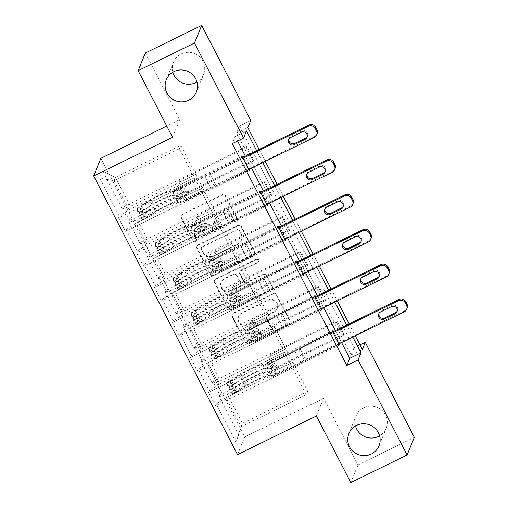 <?xml version="1.0" encoding="UTF-8"?>
<svg xmlns="http://www.w3.org/2000/svg" width="508" height="508" viewBox="0 0 508 508"><rect width="100%" height="100%" fill="white"/><g stroke="black" fill="none" stroke-linecap="round" stroke-linejoin="round"><path stroke-width="0.38" stroke-dasharray="2.54 1.91" d="M195.726 241.567A1.746 1.708 22.2 0 1 193.383 240.792L181.343 217.462A2.496 2.438 22.2 0 1 182.423 214.186L222.244 194.672A2.496 2.438 22.2 0 1 225.584 195.783L237.623 219.107A1.746 1.708 22.2 0 1 236.868 221.405A1.746 1.708 22.2 0 1 234.525 220.624L232.969 217.608A7.976 7.811 22.2 0 0 222.263 214.052L218.948 215.678A7.976 7.811 22.2 0 0 215.494 226.174L217.056 229.191A1.746 1.708 22.2 0 1 216.3 231.483A1.746 1.708 22.2 0 1 213.957 230.708L212.401 227.692A7.976 7.811 22.2 0 0 201.695 224.136L198.374 225.762A7.976 7.811 22.2 0 0 194.926 236.252L196.482 239.274A1.746 1.708 22.2 0 1 195.726 241.567M232.772 218.084A7.976 7.811 22.2 0 0 222.072 214.528L218.751 216.154A7.976 7.811 22.2 0 0 215.303 226.651L216.859 229.667A1.746 1.708 22.2 0 1 216.103 231.959A1.746 1.708 22.2 0 1 213.76 231.184L212.204 228.168A7.976 7.811 22.2 0 0 201.498 224.612L198.184 226.238A7.976 7.811 22.2 0 0 194.729 236.728L196.285 239.751A1.746 1.708 22.2 0 1 195.529 242.043A1.746 1.708 22.2 0 1 193.192 241.268L181.153 217.945A2.496 2.438 22.2 0 1 182.232 214.662L222.047 195.148A2.496 2.438 22.2 0 1 225.393 196.259L237.433 219.583A1.746 1.708 22.2 0 1 236.677 221.882A1.746 1.708 22.2 0 1 234.334 221.101L232.772 218.084L232.969 217.608M355.486 425.983A16.25 15.913 22.2 0 1 356.095 415.938A16.25 15.913 22.2 0 1 363.753 407.765A16.25 15.913 22.2 0 1 382.054 410.439A16.25 15.913 22.2 0 1 386.188 428.219A16.25 15.913 22.2 0 1 379.597 435.82M172.879 72.18A16.25 15.913 22.2 0 1 173.482 62.141A16.25 15.913 22.2 0 1 181.146 53.962A16.25 15.913 22.2 0 1 199.441 56.636A16.25 15.913 22.2 0 1 203.581 74.416A16.25 15.913 22.2 0 1 196.983 82.017M261.353 334.62A2.496 2.438 22.2 0 1 260.274 337.896L249.104 343.37A2.496 2.438 22.2 0 1 245.758 342.259L232.391 316.357A2.496 2.438 22.2 0 1 233.47 313.08L273.285 293.567A2.496 2.438 22.2 0 1 276.631 294.678L289.998 320.58A2.496 2.438 22.2 0 1 288.919 323.863L275.425 330.473A2.496 2.438 22.2 0 1 272.078 329.362L266.357 318.275A2.496 2.438 22.2 0 1 267.437 314.998L274.13 311.715A6.668 6.528 22.2 0 0 275.577 301.066A6.668 6.528 22.2 0 0 268.065 299.974L241.859 312.82A6.668 6.528 22.2 0 0 240.411 323.469A6.668 6.528 22.2 0 0 247.917 324.561L252.286 322.421A2.496 2.438 22.2 0 1 255.632 323.533L261.353 334.62L261.156 335.096A2.496 2.438 22.2 0 1 260.077 338.372L248.907 343.853A2.496 2.438 22.2 0 1 245.567 342.741L232.194 316.833A2.496 2.438 22.2 0 1 233.274 313.557L273.088 294.043A2.496 2.438 22.2 0 1 276.435 295.154L289.801 321.056A2.496 2.438 22.2 0 1 288.722 324.339L275.234 330.949A2.496 2.438 22.2 0 1 271.888 329.838L266.167 318.751A2.496 2.438 22.2 0 1 267.246 315.474L273.933 312.191L274.13 311.715M316.382 415.957L323.583 398.31L357.981 464.96L414.318 437.35M323.583 398.31L244.71 436.969L100.882 158.306M145.358 53.01L179.756 119.653L166.745 126.035M239.484 125.971L236.569 133.121L351.072 354.978L353.993 347.821L239.484 125.971L250.749 120.447M353.993 347.821L359.981 344.888M213.868 275.101A2.496 2.438 22.2 0 1 210.522 273.99L197.155 248.088A2.496 2.438 22.2 0 1 198.228 244.812L238.049 225.298A2.496 2.438 22.2 0 1 241.389 226.409L254.762 252.311A2.496 2.438 22.2 0 1 253.683 255.588L213.868 275.101L213.671 275.577A2.496 2.438 22.2 0 1 210.325 274.466L196.958 248.564A2.496 2.438 22.2 0 1 198.037 245.288L237.852 225.774A2.496 2.438 22.2 0 1 241.198 226.886L254.565 252.787A2.496 2.438 22.2 0 1 253.486 256.064L213.671 275.577M214.77 282.226L228.143 308.127A2.496 2.438 22.2 0 0 231.483 309.239L271.304 289.725A2.496 2.438 22.2 0 0 272.377 286.449L266.656 275.361A2.496 2.438 22.2 0 0 263.315 274.25L247.167 282.162A2.496 2.438 22.2 0 1 243.821 281.051L240.024 273.698A2.496 2.438 22.2 0 1 241.103 270.421L257.918 262.179A1.746 1.708 22.2 0 0 258.293 259.391A1.746 1.708 22.2 0 0 256.33 259.105L215.849 278.943A2.496 2.438 22.2 0 0 214.77 282.226L214.579 282.702L227.946 308.604L228.143 308.127M237.509 454.609L244.71 436.969M332.505 331.591L208.559 392.335L209.271 390.595L198.19 369.125L197.479 370.865L190.557 357.448L191.262 355.708L180.181 334.232L179.476 335.978L172.549 322.555L173.26 320.815L162.179 299.345L161.468 301.085L154.54 287.668L155.251 285.928L144.17 264.458L143.459 266.198L136.531 252.781L137.243 251.041L126.162 229.572L125.451 231.311L118.529 217.894L119.234 216.154L99.612 178.13L102.572 170.885L115.424 177.324L130.429 206.394L195.783 174.365L180.778 145.294L115.424 177.324L114.021 180.753L99.612 178.13M208.559 392.335L215.487 405.752L216.198 404.012L235.82 442.03L238.779 434.785L219.158 396.767L219.862 395.027L343.808 334.283L336.88 320.865L336.398 322.059L343.319 335.477L343.808 334.283M102.572 170.885L122.193 208.902L122.904 207.162L129.832 220.586L129.121 222.326L140.202 243.796L140.913 242.056L147.834 255.473L147.123 257.213L158.21 278.682L158.915 276.943L165.843 290.36L165.132 292.1L176.213 313.569L176.924 311.829L183.852 325.247L183.14 326.987L194.221 348.456L194.932 346.716L201.86 360.134L201.149 361.874L212.23 383.343L212.941 381.603L219.862 395.027M246.361 147.618L253.289 161.036L253.771 159.842L246.844 146.425L246.361 147.618L179.883 180.194L178.899 182.601L195.783 174.365M264.37 182.505L271.291 195.923L271.78 194.729L264.852 181.312L264.37 182.505L197.891 215.081L196.907 217.494L213.785 209.258L148.438 241.281L137.357 219.812L202.705 187.789L213.785 209.258M282.372 217.392L289.3 230.81L289.789 229.616L282.861 216.198L282.372 217.392L215.894 249.974L214.916 252.381L231.794 244.145L166.446 276.168L155.359 254.699L220.713 222.675L231.794 244.145M300.38 252.279L307.308 265.697L307.791 264.509L300.869 251.085L300.38 252.279L233.902 284.861L232.918 287.268L249.803 279.032L184.448 311.061L173.368 289.592L238.722 257.562L249.803 279.032M318.389 287.166L325.317 300.584L325.799 299.396L318.878 285.979L318.389 287.166L251.911 319.748L250.927 322.155L267.811 313.919L202.457 345.948L191.376 324.479L256.731 292.449L267.811 313.919M341.579 342.557L335.413 330.613M323.571 307.67L317.405 295.726M305.562 272.783L299.403 260.839M287.56 237.89L281.394 225.952M269.551 203.003L263.385 191.059M251.543 168.116L245.377 156.172M237.56 141.027L235.204 136.462L232.289 143.612M249.695 169.018L243.535 157.08M267.703 203.911L261.537 191.967M285.712 238.798L279.546 226.854M303.721 273.685L297.555 261.741M321.723 308.572L315.563 296.628M339.731 343.459L333.565 331.521M273.336 330.772L207.982 362.801L219.062 384.27L284.416 352.241L273.336 330.772L256.413 339.103L255.429 341.509L321.031 309.359M285.814 348.805L220.466 380.835L209.385 359.366L274.733 327.336L307.746 391.3L242.399 423.329L240.995 426.758L225.99 397.688L291.344 365.658L274.422 373.99L273.437 376.396L339.039 344.253M219.062 384.27L209.271 390.595M207.982 362.801L198.19 369.125M212.23 383.343L220.466 380.835M201.149 361.874L209.385 359.366M255.327 295.885L189.973 327.908L201.06 349.383L266.408 317.354L255.327 295.885L238.404 304.216L237.426 306.622L303.022 274.472M201.06 349.383L191.262 355.708M189.973 327.908L180.181 334.232M194.221 348.456L202.457 345.948M183.14 326.987L191.376 324.479M237.319 260.998L171.971 293.021L183.051 314.49L248.399 282.467L237.319 260.998L220.402 269.329L219.418 271.736L285.02 239.586M183.051 314.49L173.26 320.815M171.971 293.021L162.179 299.345M176.213 313.569L184.448 311.061M165.132 292.1L173.368 289.592M219.316 226.104L153.962 258.134L165.043 279.603L230.397 247.574L219.316 226.104L202.394 234.436L201.409 236.849L267.011 204.699M165.043 279.603L155.251 285.928M153.962 258.134L144.17 264.458M158.21 278.682L166.446 276.168M147.123 257.213L155.359 254.699M201.308 191.218L135.953 223.247L147.034 244.716L212.388 212.687L201.308 191.218L184.385 199.549L183.401 201.955L249.003 169.812M147.034 244.716L137.243 251.041M135.953 223.247L126.162 229.572M140.202 243.796L148.438 241.281M129.121 222.326L137.357 219.812M129.026 209.829L194.38 177.8L179.375 148.73L114.021 180.753L129.026 209.829L119.234 216.154M122.193 208.902L130.429 206.394M357.981 464.96L350.78 482.6M352.844 337.033L346.685 325.095M334.842 302.146L328.676 290.201M316.833 267.259L310.667 255.314M298.825 232.372L292.659 220.428M280.816 197.485L274.657 185.541M262.814 162.592L256.648 150.654M259.112 149.447L265.271 161.385M277.114 184.334L283.28 196.279M295.123 219.221L301.288 231.165M313.131 254.108L319.297 266.052M331.14 288.995L337.299 300.939M349.142 323.888L355.308 335.826M179.375 148.73L180.778 145.294M307.746 391.3L306.349 394.735L291.344 365.658M306.349 394.735L240.995 426.758L235.82 442.03M292.741 362.229L227.394 394.252L242.399 423.329L238.779 434.785M284.416 352.241L291.325 365.709M266.408 317.354L273.317 330.822M248.399 282.467L255.308 295.929M230.397 247.574L237.299 261.042M212.388 212.687L219.291 226.155M194.38 177.8L201.289 191.268M195.802 174.32L202.705 187.789M213.804 209.207L220.713 222.675M231.813 244.094L238.722 257.562M249.822 278.987L256.731 292.449M267.83 313.874L274.733 327.336M225.99 397.688L216.198 404.012M219.158 396.767L227.394 394.252M236.569 133.121L247.834 127.597M351.072 354.978L362.344 349.453M235.204 136.462L246.469 130.937M194.361 177.851L177.457 186.131L176.479 188.538L183.401 201.955M177.457 186.131L184.385 199.549M176.479 188.538L242.957 155.962M242.468 157.15L118.529 217.894M249.396 170.567L125.451 231.311M122.904 207.162L246.844 146.425M253.289 161.036L186.804 193.611L185.826 196.018L202.724 187.738M129.832 220.586L253.771 159.842M178.899 182.601L185.826 196.018M179.883 180.194L186.804 193.611M196.907 217.494L203.835 230.911L220.732 222.625M197.891 215.081L204.813 228.498L203.835 230.911M147.834 255.473L271.78 194.729M271.291 195.923L204.813 228.498M140.913 242.056L264.852 181.312M260.477 192.037L136.531 252.781M212.369 212.738L195.466 221.018L194.481 223.425L260.966 190.849M267.405 205.461L143.459 266.198M194.481 223.425L201.409 236.849M195.466 221.018L202.394 234.436M214.916 252.381L221.837 265.798L238.741 257.512M215.894 249.974L222.821 263.392L221.837 265.798M165.843 290.36L289.789 229.616M289.3 230.81L222.821 263.392M158.915 276.943L282.861 216.198M278.486 226.93L154.54 287.668M230.378 247.625L213.474 255.905L212.49 258.318L278.968 225.736M285.407 240.347L161.468 301.085M212.49 258.318L219.418 271.736M213.474 255.905L220.402 269.329M232.918 287.268L239.846 300.685L256.75 292.405M233.902 284.861L240.83 298.279L239.846 300.685M183.852 325.247L307.791 264.509M307.308 265.697L240.83 298.279M176.924 311.829L300.869 251.085M296.488 261.817L172.549 322.555M248.38 282.512L231.483 290.798L230.499 293.205L296.977 260.623M303.416 275.234L179.476 335.978M230.499 293.205L237.426 306.622M231.483 290.798L238.404 304.216M250.927 322.155L257.854 335.572L274.752 327.292M251.911 319.748L258.839 333.165L257.854 335.572M201.86 360.134L325.799 299.396M325.317 300.584L258.839 333.165M194.932 346.716L318.878 285.979M314.496 296.704L190.557 357.448M266.389 317.398L249.485 325.685L248.507 328.092L314.985 295.51M321.424 310.121L197.479 370.865M248.507 328.092L255.429 341.509M249.485 325.685L256.413 339.103M336.398 322.059L269.919 354.635L268.935 357.041L275.863 370.459L292.76 362.179M268.935 357.041L285.839 348.761M269.919 354.635L276.841 368.052L275.863 370.459M343.319 335.477L276.841 368.052M212.941 381.603L336.88 320.865M284.397 352.292L267.494 360.572L266.516 362.979L332.994 330.403M339.433 345.008L215.487 405.752M266.516 362.979L273.437 376.396M267.494 360.572L274.422 373.99M179.756 119.653L172.555 137.3M201.498 248.984A1.746 1.708 22.2 0 1 202.248 246.691L237.198 229.559A1.746 1.708 22.2 0 1 239.541 230.34L241.186 233.521A7.976 7.811 22.2 0 1 237.731 244.018L213.843 255.721A7.976 7.811 22.2 0 1 203.136 252.165L201.498 248.984L201.301 249.46A1.746 1.708 22.2 0 1 202.057 247.167L202.248 246.691M201.301 249.46L202.946 252.647A7.976 7.811 22.2 0 0 213.646 256.203L237.534 244.494A7.976 7.811 22.2 0 0 240.989 233.998L239.344 230.816A1.746 1.708 22.2 0 0 237.007 230.041L202.057 247.167M214.579 282.702A2.496 2.438 22.2 0 1 215.652 279.419L256.134 259.582A1.746 1.708 22.2 0 1 258.54 261.779A1.746 1.708 22.2 0 1 257.721 262.655L240.906 270.897A2.496 2.438 22.2 0 0 239.833 274.174L243.624 281.527A2.496 2.438 22.2 0 0 246.971 282.639L263.119 274.726A2.496 2.438 22.2 0 1 266.465 275.838L272.186 286.925A2.496 2.438 22.2 0 1 271.107 290.201L231.292 309.715A2.496 2.438 22.2 0 1 227.946 308.604M230.41 290.373A6.668 6.528 22.2 0 1 221.202 281.984A6.668 6.528 22.2 0 1 224.346 278.632L233.585 274.104A2.496 2.438 22.2 0 1 236.931 275.215L240.722 282.569A2.496 2.438 22.2 0 1 239.643 285.845L230.41 290.373L230.213 290.849A6.668 6.528 22.2 0 1 221.012 282.461A6.668 6.528 22.2 0 1 224.155 279.108L224.346 278.632M230.213 290.849L239.452 286.328A2.496 2.438 22.2 0 0 240.532 283.045L236.734 275.692A2.496 2.438 22.2 0 0 233.388 274.58L224.155 279.108M273.933 312.191A6.668 6.528 22.2 0 0 275.38 301.549A6.668 6.528 22.2 0 0 267.875 300.45L241.662 313.296A6.668 6.528 22.2 0 0 240.214 323.945A6.668 6.528 22.2 0 0 247.726 325.037L252.095 322.897A2.496 2.438 22.2 0 1 255.435 324.009L261.156 335.096M141.161 218.434L144.094 216.999L145.637 218.281L142.71 219.716L141.161 218.434L137.7 211.728L136.938 208.534L139.865 207.099A3.429 0.457 152.7 0 1 141.446 205.911L151.174 200.12A16.123 2.153 152.7 0 1 172.11 191.237L174.301 195.491L175.184 195.834A9.271 1.238 -27.3 0 0 182.588 193.224L186.246 191.433A1.524 1.492 22.2 0 1 188.347 193.351A1.524 1.492 22.2 0 1 187.63 194.113L183.972 195.904A9.271 1.238 152.7 0 1 176.568 198.514L175.685 198.171L177.883 202.419L178.765 202.768A9.271 1.238 -27.3 0 0 186.169 200.158L248.818 169.45M142.71 219.716A6.731 0.895 152.7 0 1 145.821 217.367L155.556 211.576A19.425 2.591 152.7 0 1 180.772 200.87L178.581 196.621L179.457 196.964A5.969 0.794 -27.3 0 0 184.226 195.288L187.884 193.497A1.524 1.492 -157.8 0 0 188.538 191.491A1.524 1.492 -157.8 0 0 186.493 190.811L182.842 192.602A5.969 0.794 152.7 0 1 178.073 194.285L177.19 193.942L175 189.687L175.882 190.036A5.969 0.794 -27.3 0 0 180.651 188.354L204.807 176.511A5.518 0.737 152.7 0 0 208.394 174.511L242.653 157.505M136.938 208.534A6.731 0.895 152.7 0 1 140.049 206.184L149.784 200.393A19.425 2.591 152.7 0 1 175 189.687M172.11 191.237L172.993 191.586A9.271 1.238 -27.3 0 0 180.397 188.976L243.046 158.267M145.637 218.281A3.429 0.457 152.7 0 1 147.218 217.094L156.947 211.303A16.123 2.153 152.7 0 1 177.883 202.419M180.772 200.87L181.654 201.219A5.969 0.794 -27.3 0 0 186.423 199.536L210.579 187.693A5.518 0.737 -27.3 0 0 214.166 185.693L314.7 136.208L314.217 137.401M144.094 216.999L140.627 210.293L137.7 211.728M139.865 207.099L140.627 210.293M178.581 196.621A19.425 2.591 -27.3 0 0 153.359 207.328L143.631 213.119A6.731 0.895 -27.3 0 0 140.938 214.973C139.96 214.63 139.497 213.735 139.554 212.293A6.731 0.895 152.7 0 1 142.246 210.433L151.975 204.641A19.425 2.591 152.7 0 1 177.19 193.942M174.301 195.491A16.123 2.153 -27.3 0 0 153.372 204.375L143.643 210.16A3.429 0.457 -27.3 0 0 142.792 210.699C142.323 212.338 142.786 213.233 144.183 213.385A3.429 0.457 152.7 0 1 145.028 212.846L154.756 207.054A16.123 2.153 152.7 0 1 175.685 198.171M140.938 214.973L144.183 213.385L140.938 214.973M215.544 184.804L209.772 173.622M288.931 138.976A4.064 3.981 22.2 0 1 291.04 136.315L301.854 131.02A4.064 3.981 22.2 0 1 307.175 136.703M317.094 133.655A5.08 4.972 22.2 0 1 314.7 136.208M159.169 253.327L162.103 251.885L163.646 253.168L160.712 254.603L159.169 253.327L155.708 246.615L154.94 243.427L157.874 241.986A3.429 0.457 152.7 0 1 159.455 240.805L169.183 235.014A16.123 2.153 152.7 0 1 190.119 226.13L192.31 230.378L193.192 230.721A9.271 1.238 -27.3 0 0 200.596 228.111L204.248 226.32A1.524 1.492 22.2 0 1 206.356 228.238A1.524 1.492 22.2 0 1 205.632 229.006L201.981 230.797A9.271 1.238 152.7 0 1 194.577 233.407L193.694 233.058L195.891 237.312L196.774 237.655A9.271 1.238 -27.3 0 0 204.172 235.045L266.827 204.343M160.712 254.603A6.731 0.895 152.7 0 1 163.83 252.254L173.558 246.463A19.425 2.591 152.7 0 1 198.78 235.763L196.583 231.508L197.466 231.858A5.969 0.794 -27.3 0 0 202.235 230.175L205.886 228.384A1.524 1.492 -157.8 0 0 206.546 226.377A1.524 1.492 -157.8 0 0 204.502 225.698L200.851 227.489A5.969 0.794 152.7 0 1 196.082 229.171L195.199 228.829L193.008 224.58L193.891 224.923A5.969 0.794 -27.3 0 0 198.653 223.241L222.815 211.398A5.518 0.737 152.7 0 0 226.403 209.398L260.661 192.399M154.94 243.427A6.731 0.895 152.7 0 1 158.058 241.071L167.786 235.28A19.425 2.591 152.7 0 1 193.008 224.58M190.119 226.13L191.002 226.473A9.271 1.238 -27.3 0 0 198.406 223.863L261.055 193.161M163.646 253.168A3.429 0.457 152.7 0 1 165.227 251.981L174.955 246.196A16.123 2.153 152.7 0 1 195.891 237.312M198.78 235.763L199.663 236.106A5.969 0.794 -27.3 0 0 204.426 234.423L228.587 222.58A5.518 0.737 -27.3 0 0 232.175 220.58L332.708 171.101L332.219 172.288M162.103 251.885L158.636 245.18L155.708 246.615M157.874 241.986L158.636 245.18M196.583 231.508A19.425 2.591 -27.3 0 0 171.367 242.214L161.639 248.006A6.731 0.895 -27.3 0 0 158.947 249.866C157.963 249.517 157.505 248.622 157.563 247.18A6.731 0.895 152.7 0 1 160.255 245.32L169.983 239.528A19.425 2.591 152.7 0 1 195.199 228.829M192.31 230.378A16.123 2.153 -27.3 0 0 171.38 239.262L161.646 245.053A3.429 0.457 -27.3 0 0 160.801 245.593C160.331 247.231 160.795 248.126 162.185 248.272A3.429 0.457 152.7 0 1 163.036 247.733L172.764 241.941A16.123 2.153 152.7 0 1 193.694 233.058M158.947 249.866L162.185 248.272L158.947 249.866M233.553 219.691L227.781 208.509M306.94 173.863A4.064 3.981 22.2 0 1 309.048 171.209L319.862 165.906A4.064 3.981 22.2 0 1 325.177 171.596M335.102 168.542A5.08 4.972 22.2 0 1 332.708 171.101M177.178 288.214L180.105 286.779L181.654 288.055L178.721 289.496L177.178 288.214L173.717 281.502L172.949 278.314L175.882 276.879A3.429 0.457 152.7 0 1 177.463 275.692L187.192 269.9A16.123 2.153 152.7 0 1 208.121 261.017L210.318 265.265L211.201 265.608A9.271 1.238 -27.3 0 0 218.605 262.998L222.256 261.207A1.524 1.492 22.2 0 1 224.358 263.125A1.524 1.492 22.2 0 1 223.641 263.893L219.989 265.684A9.271 1.238 152.7 0 1 212.585 268.294L211.703 267.951L213.893 272.199L214.776 272.542A9.271 1.238 -27.3 0 0 222.18 269.932L284.836 239.23M178.721 289.496A6.731 0.895 152.7 0 1 181.839 287.141L191.567 281.349A19.425 2.591 152.7 0 1 216.783 270.65L214.592 266.402L215.475 266.744A5.969 0.794 -27.3 0 0 220.243 265.062L223.895 263.271A1.524 1.492 -157.8 0 0 224.555 261.264A1.524 1.492 -157.8 0 0 222.51 260.591L218.859 262.376A5.969 0.794 152.7 0 1 214.09 264.058L213.208 263.716L211.017 259.467L211.893 259.81A5.969 0.794 -27.3 0 0 216.662 258.127L240.824 246.291A5.518 0.737 152.7 0 0 244.411 244.291L278.67 227.286M172.949 278.314A6.731 0.895 152.7 0 1 176.066 275.958L185.795 270.167A19.425 2.591 152.7 0 1 211.017 259.467M208.121 261.017L209.004 261.36A9.271 1.238 -27.3 0 0 216.408 258.75L279.063 228.048M181.654 288.055A3.429 0.457 152.7 0 1 183.236 286.874L192.964 281.083A16.123 2.153 152.7 0 1 213.893 272.199M216.783 270.65L217.665 270.993A5.969 0.794 -27.3 0 0 222.434 269.31L246.596 257.473A5.518 0.737 -27.3 0 0 250.184 255.473L350.717 205.988L350.228 207.181M180.105 286.779L176.644 280.067L173.717 281.502M175.882 276.879L176.644 280.067M214.592 266.402A19.425 2.591 -27.3 0 0 189.376 277.101L179.648 282.892A6.731 0.895 -27.3 0 0 176.949 284.753C175.971 284.404 175.508 283.515 175.565 282.067A6.731 0.895 152.7 0 1 178.257 280.206L187.992 274.415A19.425 2.591 152.7 0 1 213.208 263.716M210.318 265.265A16.123 2.153 -27.3 0 0 189.382 274.149L179.654 279.94A3.429 0.457 -27.3 0 0 178.81 280.479C178.34 282.118 178.803 283.013 180.194 283.166A3.429 0.457 152.7 0 1 181.039 282.619L190.767 276.835A16.123 2.153 152.7 0 1 211.703 267.951M176.949 284.753L180.194 283.166L176.949 284.753M251.562 254.578L245.789 243.395M324.942 208.756A4.064 3.981 22.2 0 1 327.057 206.096L337.871 200.793A4.064 3.981 22.2 0 1 343.186 206.483M353.111 203.435A5.08 4.972 22.2 0 1 350.717 205.988M195.186 323.101L198.114 321.666L199.657 322.948L196.729 324.383L195.186 323.101L191.719 316.389L190.957 313.201L193.891 311.766A3.429 0.457 152.7 0 1 195.472 310.579L205.2 304.787A16.123 2.153 152.7 0 1 226.13 295.904L228.327 300.152L229.21 300.495A9.271 1.238 -27.3 0 0 236.614 297.885L240.265 296.094A1.524 1.492 22.2 0 1 242.367 298.012A1.524 1.492 22.2 0 1 241.649 298.78L237.998 300.571A9.271 1.238 152.7 0 1 230.594 303.181L229.711 302.838L231.902 307.086L232.785 307.429A9.271 1.238 -27.3 0 0 240.189 304.819L302.838 274.117M196.729 324.383A6.731 0.895 152.7 0 1 199.847 322.028L209.575 316.236A19.425 2.591 152.7 0 1 234.791 305.537L232.601 301.288L233.483 301.631A5.969 0.794 -27.3 0 0 238.246 299.949L241.903 298.158A1.524 1.492 -157.8 0 0 242.564 296.158A1.524 1.492 -157.8 0 0 240.519 295.478L236.861 297.269A5.969 0.794 152.7 0 1 232.099 298.945L231.216 298.602L229.019 294.354L229.902 294.697A5.969 0.794 -27.3 0 0 234.671 293.021L258.832 281.178A5.518 0.737 152.7 0 0 262.42 279.178L296.678 262.172M190.957 313.201A6.731 0.895 152.7 0 1 194.075 310.845L203.803 305.054A19.425 2.591 152.7 0 1 229.019 294.354M226.13 295.904L227.013 296.247A9.271 1.238 -27.3 0 0 234.417 293.637L297.066 262.934M199.657 322.948A3.429 0.457 152.7 0 1 201.238 321.761L210.972 315.97A16.123 2.153 152.7 0 1 231.902 307.086M234.791 305.537L235.674 305.88A5.969 0.794 -27.3 0 0 240.443 304.197L264.604 292.36A5.518 0.737 -27.3 0 0 268.186 290.36L368.725 240.875L368.236 242.068M198.114 321.666L194.653 314.954L191.719 316.389M193.891 311.766L194.653 314.954M232.601 301.288A19.425 2.591 -27.3 0 0 207.378 311.988L197.65 317.779A6.731 0.895 -27.3 0 0 194.958 319.64C193.98 319.297 193.516 318.402 193.573 316.954A6.731 0.895 152.7 0 1 196.266 315.093L205.994 309.309A19.425 2.591 152.7 0 1 231.216 298.602M228.327 300.152A16.123 2.153 -27.3 0 0 207.391 309.035L197.663 314.827A3.429 0.457 -27.3 0 0 196.818 315.366C196.348 317.005 196.806 317.9 198.203 318.052A3.429 0.457 152.7 0 1 199.047 317.513L208.775 311.721A16.123 2.153 152.7 0 1 229.711 302.838M194.958 319.64L198.203 318.052L194.958 319.64M269.57 289.471L263.798 278.289M342.951 243.643A4.064 3.981 22.2 0 1 345.059 240.983L355.879 235.68A4.064 3.981 22.2 0 1 361.194 241.37M371.119 238.322A5.08 4.972 22.2 0 1 368.725 240.875M213.189 357.988L216.122 356.553L217.665 357.835L214.738 359.27L213.189 357.988L209.728 351.282L208.966 348.088L211.893 346.653A3.429 0.457 152.7 0 1 213.474 345.465L223.203 339.674A16.123 2.153 152.7 0 1 244.138 330.791L246.329 335.039L247.212 335.388A9.271 1.238 -27.3 0 0 254.616 332.778L258.274 330.987A1.524 1.492 22.2 0 1 260.375 332.899A1.524 1.492 22.2 0 1 259.658 333.667L256 335.458A9.271 1.238 152.7 0 1 248.596 338.068L247.714 337.725L249.911 341.973L250.793 342.316A9.271 1.238 -27.3 0 0 258.197 339.706L320.846 309.004M214.738 359.27A6.731 0.895 152.7 0 1 217.849 356.914L227.584 351.13A19.425 2.591 152.7 0 1 252.8 340.424L250.609 336.175L251.492 336.518A5.969 0.794 -27.3 0 0 256.254 334.842L259.912 333.051A1.524 1.492 -157.8 0 0 260.566 331.045A1.524 1.492 -157.8 0 0 258.521 330.365L254.87 332.156A5.969 0.794 152.7 0 1 250.101 333.839L249.218 333.489L247.028 329.241L247.91 329.584A5.969 0.794 -27.3 0 0 252.679 327.908L276.841 316.065A5.518 0.737 152.7 0 0 280.422 314.065L314.681 297.059M208.966 348.088A6.731 0.895 152.7 0 1 212.084 345.738L221.812 339.947A19.425 2.591 152.7 0 1 247.028 329.241M244.138 330.791L245.021 331.133A9.271 1.238 -27.3 0 0 252.425 328.524L315.074 297.821M217.665 357.835A3.429 0.457 152.7 0 1 219.246 356.648L228.975 350.857A16.123 2.153 152.7 0 1 249.911 341.973M252.8 340.424L253.683 340.766A5.969 0.794 -27.3 0 0 258.451 339.09L282.607 327.247A5.518 0.737 -27.3 0 0 286.195 325.247L386.728 275.761L386.245 276.955M216.122 356.553L212.655 349.841L209.728 351.282M211.893 346.653L212.655 349.841M250.609 336.175A19.425 2.591 -27.3 0 0 225.387 346.875L215.659 352.666A6.731 0.895 -27.3 0 0 212.966 354.527C211.988 354.184 211.525 353.289 211.582 351.847A6.731 0.895 152.7 0 1 214.274 349.987L224.003 344.195A19.425 2.591 152.7 0 1 249.218 333.489M246.329 335.039A16.123 2.153 -27.3 0 0 225.4 343.922L215.671 349.714A3.429 0.457 -27.3 0 0 214.827 350.253C214.351 351.892 214.814 352.787 216.211 352.939A3.429 0.457 152.7 0 1 217.056 352.4L226.784 346.608A16.123 2.153 152.7 0 1 247.714 337.725M212.966 354.527L216.211 352.939L212.966 354.527M287.572 324.358L281.807 313.176M360.959 278.53A4.064 3.981 22.2 0 1 363.068 275.869L373.882 270.567A4.064 3.981 22.2 0 1 379.203 276.257M389.122 273.209A5.08 4.972 22.2 0 1 386.728 275.761M231.197 392.875L234.131 391.439L235.674 392.722L232.74 394.157L231.197 392.875L227.736 386.169L226.974 382.975L229.902 381.54A3.429 0.457 152.7 0 1 231.483 380.352L241.211 374.561A16.123 2.153 152.7 0 1 262.147 365.677L264.338 369.932L265.22 370.275A9.271 1.238 -27.3 0 0 272.625 367.665L276.276 365.874A1.524 1.492 22.2 0 1 278.384 367.792A1.524 1.492 22.2 0 1 277.666 368.554L274.009 370.345A9.271 1.238 152.7 0 1 266.605 372.955L265.722 372.612L267.919 376.86L268.802 377.209A9.271 1.238 -27.3 0 0 276.206 374.593L338.855 343.891M232.74 394.157A6.731 0.895 152.7 0 1 235.858 391.808L245.586 386.017A19.425 2.591 152.7 0 1 270.808 375.31L268.611 371.062L269.494 371.405A5.969 0.794 -27.3 0 0 274.263 369.729L277.914 367.938A1.524 1.492 -157.8 0 0 278.575 365.931A1.524 1.492 -157.8 0 0 276.53 365.252L272.879 367.043A5.969 0.794 152.7 0 1 268.11 368.725L267.227 368.383L265.036 364.128L265.919 364.477A5.969 0.794 -27.3 0 0 270.681 362.795L294.843 350.952A5.518 0.737 152.7 0 0 298.431 348.952L332.689 331.946M226.974 382.975A6.731 0.895 152.7 0 1 230.086 380.625L239.814 374.834A19.425 2.591 152.7 0 1 265.036 364.128M262.147 365.677L263.03 366.027A9.271 1.238 -27.3 0 0 270.434 363.417L333.083 332.708M235.674 392.722A3.429 0.457 152.7 0 1 237.255 391.535L246.983 385.743A16.123 2.153 152.7 0 1 267.919 376.86M270.808 375.31L271.691 375.66A5.969 0.794 -27.3 0 0 276.454 373.977L300.615 362.134A5.518 0.737 -27.3 0 0 304.203 360.134L404.736 310.648L404.254 311.842M234.131 391.439L230.664 384.734L227.736 386.169M229.902 381.54L230.664 384.734M268.611 371.062A19.425 2.591 -27.3 0 0 243.395 381.768L233.667 387.553A6.731 0.895 -27.3 0 0 230.975 389.414C229.991 389.071 229.533 388.175 229.591 386.734A6.731 0.895 152.7 0 1 232.283 384.874L242.011 379.082A19.425 2.591 152.7 0 1 267.227 368.383M264.338 369.932A16.123 2.153 -27.3 0 0 243.408 378.816L233.674 384.6A3.429 0.457 -27.3 0 0 232.829 385.14C232.359 386.779 232.823 387.674 234.213 387.826A3.429 0.457 152.7 0 1 235.064 387.286L244.792 381.495A16.123 2.153 152.7 0 1 265.722 372.612M230.975 389.414L234.213 387.826L230.975 389.414M305.581 359.245L299.809 348.063M378.968 313.417A4.064 3.981 22.2 0 1 381.076 310.756L391.89 305.46A4.064 3.981 22.2 0 1 397.205 311.144M407.13 308.096A5.08 4.972 22.2 0 1 404.736 310.648M193.192 241.268L193.383 240.792M234.334 221.101L234.525 220.624M213.76 231.184L213.957 230.708M194.729 236.728L194.926 236.252M198.184 226.238L198.374 225.762M201.498 224.612L201.695 224.136M212.204 228.168L212.401 227.692M216.859 229.667L217.056 229.191M215.303 226.651L215.494 226.174M218.751 216.154L218.948 215.678M222.072 214.528L222.263 214.052M237.433 219.583L237.623 219.107M225.393 196.259L225.584 195.783M222.047 195.148L222.244 194.672M182.232 214.662L182.423 214.186M181.153 217.945L181.343 217.462M196.285 239.751L196.482 239.274M253.486 256.064L253.683 255.588M254.565 252.787L254.762 252.311M241.198 226.886L241.389 226.409M237.852 225.774L238.049 225.298M198.037 245.288L198.228 244.812M196.958 248.564L197.155 248.088M210.325 274.466L210.522 273.99M237.007 230.041L237.198 229.559M239.344 230.816L239.541 230.34M240.989 233.998L241.186 233.521M237.534 244.494L237.731 244.018M213.646 256.203L213.843 255.721M202.946 252.647L203.136 252.165M231.292 309.715L231.483 309.239M271.107 290.201L271.304 289.725M272.186 286.925L272.377 286.449M266.465 275.838L266.656 275.361M263.119 274.726L263.315 274.25M246.971 282.639L247.167 282.162M243.624 281.527L243.821 281.051M239.833 274.174L240.024 273.698M240.906 270.897L241.103 270.421M257.721 262.655L257.918 262.179M256.134 259.582L256.33 259.105M215.652 279.419L215.849 278.943M233.388 274.58L233.585 274.104M236.734 275.692L236.931 275.215M240.532 283.045L240.722 282.569M239.452 286.328L239.643 285.845M255.435 324.009L255.632 323.533M252.095 322.897L252.286 322.421M247.726 325.037L247.917 324.561M241.662 313.296L241.859 312.82M267.875 300.45L268.065 299.974M267.246 315.474L267.437 314.998M266.167 318.751L266.357 318.275M271.888 329.838L272.078 329.362M275.234 330.949L275.425 330.473M288.722 324.339L288.919 323.863M289.801 321.056L289.998 320.58M276.435 295.154L276.631 294.678M273.088 294.043L273.285 293.567M233.274 313.557L233.47 313.08M232.194 316.833L232.391 316.357M245.567 342.741L245.758 342.259M248.907 343.853L249.104 343.37M260.077 338.372L260.274 337.896M186.493 190.811L186.246 191.433M142.665 219.685L136.957 208.617M139.884 207.181L145.599 218.249M151.975 204.641L149.784 200.393M151.174 200.12L153.372 204.375M182.842 192.602L180.651 188.354M210.579 187.693L204.807 176.511M186.423 199.536L184.226 195.288M180.397 188.976L182.588 193.224M183.972 195.904L186.169 200.158M178.073 194.285L175.882 190.036M181.654 201.219L179.457 196.964M172.993 191.586L175.184 195.834M176.568 198.514L178.765 202.768M155.556 211.576L153.359 207.328M154.756 207.054L156.947 211.303M142.246 210.433L140.049 206.184M141.446 205.911L143.643 210.16M145.821 217.367L143.631 213.119M145.028 212.846L147.218 217.094M214.166 185.693L208.394 174.511M301.371 132.207L301.854 131.02M290.551 137.509L291.04 136.315M142.792 210.699L139.554 212.293M187.884 193.497L187.63 194.113M204.502 225.698L204.248 226.32M160.674 254.578L154.959 243.503M157.893 242.068L163.601 253.136M169.983 239.528L167.786 235.28M169.183 235.014L171.38 239.262M200.851 227.489L198.653 223.241M228.587 222.58L222.815 211.398M204.426 234.423L202.235 230.175M198.406 223.863L200.596 228.111M201.981 230.797L204.172 235.045M196.082 229.171L193.891 224.923M199.663 236.106L197.466 231.858M191.002 226.473L193.192 230.721M194.577 233.407L196.774 237.655M173.558 246.463L171.367 242.214M172.764 241.941L174.955 246.196M160.255 245.32L158.058 241.071M159.455 240.805L161.646 245.053M163.83 252.254L161.639 248.006M163.036 247.733L165.227 251.981M232.175 220.58L226.403 209.398M319.38 167.1L319.862 165.906M308.559 172.396L309.048 171.209M160.801 245.593L157.563 247.18M205.886 228.384L205.632 229.006M222.51 260.591L222.256 261.207M178.683 289.465L172.968 278.39M175.895 276.955L181.61 288.03M187.992 274.415L185.795 270.167M187.192 269.9L189.382 274.149M218.859 262.376L216.662 258.127M246.596 257.473L240.824 246.291M222.434 269.31L220.243 265.062M216.408 258.75L218.605 262.998M219.989 265.684L222.18 269.932M214.09 264.058L211.893 259.81M217.665 270.993L215.475 266.744M209.004 261.36L211.201 265.608M212.585 268.294L214.776 272.542M191.567 281.349L189.376 277.101M190.767 276.835L192.964 281.083M178.257 280.206L176.066 275.958M177.463 275.692L179.654 279.94M181.839 287.141L179.648 282.892M181.039 282.619L183.236 286.874M250.184 255.473L244.411 244.291M337.382 201.987L337.871 200.793M326.568 207.289L327.057 206.096M178.81 280.479L175.565 282.067M223.895 263.271L223.641 263.893M240.519 295.478L240.265 296.094M196.691 324.352L190.976 313.284M193.904 311.842L199.619 322.917M205.994 309.309L203.803 305.054M205.2 304.787L207.391 309.035M236.861 297.269L234.671 293.021M264.604 292.36L258.832 281.178M240.443 304.197L238.246 299.949M234.417 293.637L236.614 297.885M237.998 300.571L240.189 304.819M232.099 298.945L229.902 294.697M235.674 305.88L233.483 301.631M227.013 296.247L229.21 300.495M230.594 303.181L232.785 307.429M209.575 316.236L207.378 311.988M208.775 311.721L210.972 315.97M196.266 315.093L194.075 310.845M195.472 310.579L197.663 314.827M199.847 322.028L197.65 317.779M199.047 317.513L201.238 321.761M268.186 290.36L262.42 279.178M355.39 236.874L355.879 235.68M344.576 242.176L345.059 240.983M196.818 315.366L193.573 316.954M241.903 298.158L241.649 298.78M258.521 330.365L258.274 330.987M214.694 359.239L208.985 348.171M211.912 346.735L217.627 357.803M224.003 344.195L221.812 339.947M223.203 339.674L225.4 343.922M254.87 332.156L252.679 327.908M282.607 327.247L276.841 316.065M258.451 339.09L256.254 334.842M252.425 328.524L254.616 332.778M256 335.458L258.197 339.706M250.101 333.839L247.91 329.584M253.683 340.766L251.492 336.518M245.021 331.133L247.212 335.388M248.596 338.068L250.793 342.316M227.584 351.13L225.387 346.875M226.784 346.608L228.975 350.857M214.274 349.987L212.084 345.738M213.474 345.465L215.671 349.714M217.849 356.914L215.659 352.666M217.056 352.4L219.246 356.648M286.195 325.247L280.422 314.065M373.399 271.761L373.882 270.567M362.579 277.063L363.068 275.869M214.827 350.253L211.582 351.847M259.912 333.051L259.658 333.667M276.53 365.252L276.276 365.874M232.702 394.125L226.987 383.057M229.921 381.622L235.636 392.69M242.011 379.082L239.814 374.834M241.211 374.561L243.408 378.816M272.879 367.043L270.681 362.795M300.615 362.134L294.843 350.952M276.454 373.977L274.263 369.729M270.434 363.417L272.625 367.665M274.009 370.345L276.206 374.593M268.11 368.725L265.919 364.477M271.691 375.66L269.494 371.405M263.03 366.027L265.22 370.275M266.605 372.955L268.802 377.209M245.586 386.017L243.395 381.768M244.792 381.495L246.983 385.743M232.283 384.874L230.086 380.625M231.483 380.352L233.674 384.6M235.858 391.808L233.667 387.553M235.064 387.286L237.255 391.535M304.203 360.134L298.431 348.952M391.408 306.648L391.89 305.46M380.587 311.95L381.076 310.756M232.829 385.14L229.591 386.734M277.914 367.938L277.666 368.554M378.993 445.859L386.188 428.219M196.38 92.062L203.581 74.416M166.287 79.781L173.482 62.141M348.894 433.584L356.095 415.938M194.424 230.245L194.615 229.768M216.922 231.083L217.119 230.607M214.992 220.167L215.189 219.691M237.496 221.005L237.693 220.529M181.058 215.919L181.248 215.436M196.355 241.167L196.552 240.69M254.66 254.813L254.857 254.337M196.863 246.539L197.053 246.062M201.231 248.044L201.428 247.567M241.294 240.481L241.49 240.005M272.282 288.95L272.478 288.474M239.732 272.148L239.928 271.672M258.54 261.779L258.737 261.303M221.012 282.461L221.202 281.984M240.627 285.071L240.817 284.594M214.478 280.676L214.674 280.2M238.519 316.649L238.716 316.173M277.076 308.839L277.273 308.362M266.071 316.725L266.262 316.249M289.903 323.082L290.093 322.605M232.099 314.808L232.296 314.331M261.252 337.121L261.449 336.645M306.978 137.325L307.467 136.131M288.639 139.554L289.122 138.36M188.601 192.729L188.347 193.351M324.987 172.212L325.469 171.018M306.648 174.441L307.13 173.247M206.604 227.616L206.356 228.238M342.995 207.099L343.478 205.905M324.65 209.328L325.139 208.14M224.612 262.503L224.358 263.125M360.998 241.986L361.486 240.792M342.659 244.221L343.148 243.027M242.621 297.396L242.367 298.012M379.006 276.873L379.495 275.685M360.667 279.108L361.15 277.914M260.629 332.283L260.375 332.899M397.015 311.766L397.504 310.572M378.676 313.995L379.159 312.801M278.632 367.17L278.384 367.792"/><path stroke-width="0.76" d="M379.597 435.82A16.25 15.913 22.2 0 1 378.53 436.391A16.25 15.913 22.2 0 1 355.486 425.983M356.559 425.406A16.25 15.913 22.2 0 1 374.853 428.079A16.25 15.913 22.2 0 1 378.993 445.859A16.25 15.913 22.2 0 1 371.329 454.038A16.25 15.913 22.2 0 1 353.035 451.364A16.25 15.913 22.2 0 1 348.894 433.584A16.25 15.913 22.2 0 1 356.559 425.406M196.983 82.017A16.25 15.913 22.2 0 1 195.917 82.594A16.25 15.913 22.2 0 1 172.879 72.18M173.946 71.609A16.25 15.913 22.2 0 1 192.246 74.276A16.25 15.913 22.2 0 1 196.38 92.062A16.25 15.913 22.2 0 1 188.722 100.235A16.25 15.913 22.2 0 1 170.421 97.561A16.25 15.913 22.2 0 1 166.287 79.781A16.25 15.913 22.2 0 1 173.946 71.609M166.745 126.035L100.882 158.306L93.682 175.952L237.509 454.609L316.382 415.957L350.78 482.6L407.118 454.99L358.064 359.943L360.978 352.793L352.844 337.033M93.682 175.952L172.555 137.3L138.157 70.65L145.358 53.01L201.695 25.4L250.749 120.447L247.834 127.597L259.112 149.447M359.981 344.888L365.258 342.303L414.318 437.35L407.118 454.99M256.648 150.654L246.469 130.937L243.554 138.087L232.289 143.612L346.793 365.462L349.714 358.311L341.579 342.557M335.413 330.613L323.571 307.67M317.405 295.726L305.562 272.783M299.403 260.839L287.56 237.89M281.394 225.952L269.551 203.003M263.385 191.059L251.543 168.116M245.377 156.172L237.56 141.027M243.535 157.08L242.957 155.962L242.468 157.15L249.396 170.567L249.695 169.018M261.537 191.967L260.966 190.849L260.477 192.037L267.405 205.461L267.703 203.911M279.546 226.854L278.968 225.736L278.486 226.93L285.407 240.347L285.712 238.798M297.555 261.741L296.977 260.623L296.488 261.817L303.416 275.234L303.721 273.685M315.563 296.628L314.985 295.51L314.496 296.704L321.424 310.121L321.723 308.572M333.565 331.521L332.994 330.403L332.505 331.591L339.433 345.008L339.731 343.459M138.157 70.65L194.494 43.04L201.695 25.4M346.793 365.462L358.064 359.943M243.554 138.087L194.494 43.04M346.685 325.095L334.842 302.146M328.676 290.201L316.833 267.259M310.667 255.314L298.825 232.372M292.659 220.428L280.816 197.485M274.657 185.541L262.814 162.592M355.308 335.826L362.344 349.453L365.258 342.303M265.271 161.385L277.114 184.334M283.28 196.279L295.123 219.221M301.288 231.165L313.131 254.108M319.297 266.052L331.14 288.995M337.299 300.939L349.142 323.888M349.714 358.311L360.978 352.793M249.003 169.812L249.879 169.38M267.011 204.699L267.887 204.267M285.02 239.586L285.896 239.154M303.022 274.472L303.905 274.041M321.031 309.359L321.913 308.928M339.039 344.253L339.915 343.821M243.046 158.267L308.445 126.219A5.08 4.972 -157.8 0 1 315.258 128.486L316.414 130.721A5.08 4.972 -157.8 0 1 314.217 137.401L248.818 169.45M316.611 134.849L317.094 133.655A5.08 4.972 22.2 0 0 316.903 129.527L315.747 127.292A5.08 4.972 22.2 0 0 308.928 125.032L242.653 157.505M301.371 132.207A4.064 3.981 22.2 0 1 306.978 137.325A4.064 3.981 22.2 0 1 305.067 139.363L294.246 144.666A4.064 3.981 22.2 0 1 288.639 139.554A4.064 3.981 22.2 0 1 290.551 137.509L301.371 132.207M307.175 136.703A4.064 3.981 22.2 0 1 305.549 138.176L294.735 143.472A4.064 3.981 22.2 0 1 288.931 138.976M261.055 193.161L326.454 161.106A5.08 4.972 -157.8 0 1 333.267 163.373L334.423 165.608A5.08 4.972 -157.8 0 1 332.219 172.288L266.827 204.343M334.613 169.736L335.102 168.542A5.08 4.972 22.2 0 0 334.905 164.414L333.756 162.179A5.08 4.972 22.2 0 0 326.936 159.918L260.661 192.399M319.38 167.1A4.064 3.981 22.2 0 1 324.987 172.212A4.064 3.981 22.2 0 1 323.069 174.257L312.255 179.553A4.064 3.981 22.2 0 1 306.648 174.441A4.064 3.981 22.2 0 1 308.559 172.396L319.38 167.1M325.177 171.596A4.064 3.981 22.2 0 1 323.558 173.063L312.738 178.365A4.064 3.981 22.2 0 1 306.94 173.863M279.063 228.048L344.456 195.999A5.08 4.972 -157.8 0 1 351.276 198.26L352.425 200.495A5.08 4.972 -157.8 0 1 350.228 207.181L284.836 239.23M352.622 204.622L353.111 203.435A5.08 4.972 22.2 0 0 352.914 199.307L351.758 197.066A5.08 4.972 22.2 0 0 344.945 194.805L278.67 227.286M337.382 201.987A4.064 3.981 22.2 0 1 342.995 207.099A4.064 3.981 22.2 0 1 341.078 209.144L330.264 214.446A4.064 3.981 22.2 0 1 324.65 209.328A4.064 3.981 22.2 0 1 326.568 207.289L337.382 201.987M343.186 206.483A4.064 3.981 22.2 0 1 341.566 207.95L330.746 213.252A4.064 3.981 22.2 0 1 324.942 208.756M297.066 262.934L362.464 230.886A5.08 4.972 -157.8 0 1 369.278 233.147L370.434 235.388A5.08 4.972 -157.8 0 1 368.236 242.068L302.838 274.117M370.63 239.516L371.119 238.322A5.08 4.972 22.2 0 0 370.923 234.194L369.767 231.959A5.08 4.972 22.2 0 0 362.953 229.692L296.678 262.172M355.39 236.874A4.064 3.981 22.2 0 1 360.998 241.986A4.064 3.981 22.2 0 1 359.086 244.031L348.266 249.333A4.064 3.981 22.2 0 1 342.659 244.221A4.064 3.981 22.2 0 1 344.576 242.176L355.39 236.874M361.194 241.37A4.064 3.981 22.2 0 1 359.569 242.837L348.755 248.139A4.064 3.981 22.2 0 1 342.951 243.643M315.074 297.821L380.473 265.773A5.08 4.972 -157.8 0 1 387.286 268.04L388.442 270.275A5.08 4.972 -157.8 0 1 386.245 276.955L320.846 309.004M388.639 274.403L389.122 273.209A5.08 4.972 22.2 0 0 388.931 269.081L387.775 266.846A5.08 4.972 22.2 0 0 380.956 264.579L314.681 297.059M373.399 271.761A4.064 3.981 22.2 0 1 379.006 276.873A4.064 3.981 22.2 0 1 377.095 278.917L366.274 284.22A4.064 3.981 22.2 0 1 360.667 279.108A4.064 3.981 22.2 0 1 362.579 277.063L373.399 271.761M379.203 276.257A4.064 3.981 22.2 0 1 377.577 277.724L366.763 283.026A4.064 3.981 22.2 0 1 360.959 278.53M333.083 332.708L398.482 300.66A5.08 4.972 -157.8 0 1 405.295 302.927L406.451 305.162A5.08 4.972 -157.8 0 1 404.254 311.842L338.855 343.891M406.648 309.289L407.13 308.096A5.08 4.972 22.2 0 0 406.933 303.968L405.784 301.733A5.08 4.972 22.2 0 0 398.964 299.466L332.689 331.946M391.408 306.648A4.064 3.981 22.2 0 1 397.015 311.766A4.064 3.981 22.2 0 1 395.097 313.804L384.283 319.107A4.064 3.981 22.2 0 1 378.676 313.995A4.064 3.981 22.2 0 1 380.587 311.95L391.408 306.648M397.205 311.144A4.064 3.981 22.2 0 1 395.586 312.617L384.772 317.913A4.064 3.981 22.2 0 1 378.968 313.417M308.928 125.032L308.445 126.219M315.747 127.292L315.258 128.486M316.903 129.527L316.414 130.721M305.067 139.363L305.549 138.176M294.246 144.666L294.735 143.472M326.936 159.918L326.454 161.106M333.756 162.179L333.267 163.373M334.905 164.414L334.423 165.608M323.069 174.257L323.558 173.063M312.255 179.553L312.738 178.365M344.945 194.805L344.456 195.999M351.758 197.066L351.276 198.26M352.914 199.307L352.425 200.495M341.078 209.144L341.566 207.95M330.264 214.446L330.746 213.252M362.953 229.692L362.464 230.886M369.767 231.959L369.278 233.147M370.923 234.194L370.434 235.388M359.086 244.031L359.569 242.837M348.266 249.333L348.755 248.139M380.956 264.579L380.473 265.773M387.775 266.846L387.286 268.04M388.931 269.081L388.442 270.275M377.095 278.917L377.577 277.724M366.274 284.22L366.763 283.026M398.964 299.466L398.482 300.66M405.784 301.733L405.295 302.927M406.933 303.968L406.451 305.162M395.097 313.804L395.586 312.617M384.283 319.107L384.772 317.913"/></g></svg>
